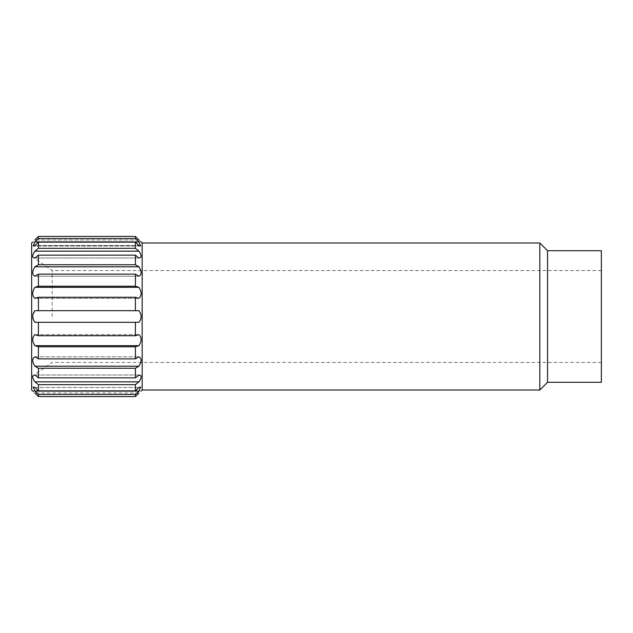 <?xml version="1.0" encoding="UTF-8"?>
<svg xmlns="http://www.w3.org/2000/svg" width="633" height="633" viewBox="0 0 633 633"><rect width="100%" height="100%" fill="white"/><g stroke="black" fill="none" stroke-linecap="round" stroke-linejoin="round"><path stroke-width="0.47" stroke-dasharray="3.17 2.37" d="M135.407 396.559L135.407 394.438L138.912 391.099L140.645 386.921L138.912 387.515L135.407 390.846L135.407 384.682L138.912 381.849C141.824 377.434 141.824 375.155 138.912 375.021L135.407 377.861L135.407 368.256L138.912 366.198C141.824 361.506 141.824 358.373 138.912 356.798L135.407 358.864L135.407 346.765L138.912 345.681C141.824 341.179 141.824 337.492 138.912 334.635L135.407 335.719L135.407 322.308L138.912 322.308C141.824 318.431 141.824 314.561 138.912 310.692L38.415 310.692L38.415 297.281L34.91 298.365L138.912 298.365L135.407 297.281L38.415 297.281M138.912 239.947C141.824 242.581 141.824 242.581 138.912 239.947L34.91 239.947L138.912 239.947M142.172 390.007L142.172 242.993M139.181 375.013L34.641 375.013L139.181 375.013L34.91 375.021L38.415 377.861L38.415 368.256L34.91 366.198L138.912 366.198M138.912 310.692L34.91 310.692L135.407 310.692L135.407 297.281M34.91 287.319C31.998 291.821 31.998 295.508 34.91 298.365L138.912 298.365C141.824 295.492 141.824 291.813 138.912 287.319L34.91 287.319L38.415 286.235L38.415 274.136L34.91 276.202L138.912 276.202L135.407 274.136L38.415 274.136M135.407 274.136L135.407 286.235L138.912 287.319M34.91 266.802C31.998 271.494 31.998 274.627 34.91 276.202L138.912 276.202C141.824 274.611 141.824 271.478 138.912 266.802L34.91 266.802L38.415 264.744L38.415 255.139L34.91 257.979L138.912 257.979L135.407 255.139L38.415 255.139M135.407 255.139L135.407 264.744L138.912 266.802M34.91 257.979L138.912 257.979C141.824 257.829 141.824 255.558 138.912 251.151L34.91 251.151C31.998 255.566 31.998 257.845 34.91 257.979L139.181 257.987M135.407 242.154L38.415 242.154L34.91 245.485L138.912 245.485L34.91 245.485L33.177 246.079L140.645 246.079L138.912 241.901L34.91 241.901L33.177 246.079L140.637 246.079L138.912 245.485L135.407 242.154L135.407 248.318L138.912 251.151M34.91 241.901L38.415 238.562L38.415 236.441L135.407 236.441L135.407 238.562L138.912 241.901M135.407 238.562L38.415 238.562M135.407 264.744L38.415 264.744M135.407 286.235L38.415 286.235M34.91 310.692L32.663 316.5L34.91 322.308L138.912 322.308M138.912 345.681L34.91 345.681C31.998 341.187 31.998 337.508 34.91 334.635L138.912 334.635L34.91 334.635L38.415 335.719L38.415 322.308L135.407 322.308L34.91 322.308M135.407 346.765L38.415 346.765L34.91 345.681M34.91 366.198C31.998 361.522 31.998 358.389 34.91 356.798L138.912 356.798L34.91 356.798L38.415 358.864L38.415 346.765M135.407 358.864L38.415 358.864M135.407 368.256L38.415 368.256M135.407 377.861L38.415 377.861M138.912 375.021L34.91 375.021C31.998 375.171 31.998 377.442 34.91 381.849L138.912 381.849M138.912 391.099L34.91 391.099L33.185 386.929L34.91 387.515L138.912 387.515L34.91 387.515L38.415 390.846L38.415 384.682L34.91 381.849M135.407 390.846L38.415 390.846M135.407 394.438L38.415 394.438L34.91 391.099M138.912 393.053L34.91 393.053C31.998 390.419 31.998 390.419 34.91 393.053L138.912 393.053M539.822 390.007L539.822 242.993M31.65 390.007L31.65 242.993M38.415 396.559L38.415 394.438M34.91 251.151L38.415 248.318L38.415 242.154M135.407 248.318L38.415 248.318M135.407 335.719L38.415 335.719M135.407 384.682L38.415 384.682M31.65 316.5L31.65 256.223L31.65 316.5M52.159 316.5L52.159 270.56L52.159 316.5M601.35 382.292L601.35 250.708M547.537 382.292L547.537 250.708M32.663 241.972L141.159 241.972M34.641 257.987L139.149 257.987M32.663 391.028L141.159 391.028M601.35 270.56L52.159 270.56L31.65 256.223M601.35 362.44L52.159 362.44L31.65 376.777"/><path stroke-width="0.95" d="M135.407 297.281L135.407 310.692L138.912 310.692L34.91 310.692L38.415 310.692L38.415 297.281L135.407 297.281L138.912 298.365C141.824 295.508 141.824 291.821 138.912 287.319L135.407 286.235L38.415 286.235L34.91 287.319C31.998 291.813 31.998 295.492 34.91 298.365L38.415 297.281M138.912 239.947C141.824 242.581 141.824 242.581 138.912 239.947L135.407 236.441L138.912 239.947M38.415 238.562L38.415 236.441L34.91 239.947C31.998 242.581 31.998 242.581 34.91 239.947C31.998 242.581 31.998 242.581 34.91 239.947L38.415 236.441L135.407 236.441L135.407 238.562L38.415 238.562L34.91 241.901L138.912 241.901L135.407 238.562M138.912 241.901L140.645 246.079L138.912 245.485L135.407 242.154L135.407 248.318L38.415 248.318L34.91 251.151C31.998 255.558 31.998 257.829 34.91 257.979L34.641 257.987M135.407 286.235L135.407 274.136L138.912 276.202C141.824 274.627 141.824 271.494 138.912 266.802L135.407 264.744L135.407 255.139L138.912 257.979C141.824 257.845 141.824 255.566 138.912 251.151L135.407 248.318M138.912 322.308L135.407 322.308L138.912 322.308C141.824 318.439 141.824 314.569 138.912 310.692L139.133 310.961M547.537 250.708L547.537 382.292L601.35 382.292L601.35 250.708L547.537 250.708L539.822 242.993L142.172 242.993L142.172 390.007L141.159 391.028M38.415 335.719L38.415 322.308L34.91 322.308L135.407 322.308L135.407 335.719L38.415 335.719L34.91 334.635C31.998 337.492 31.998 341.179 34.91 345.681L38.415 346.765L38.415 358.864L34.91 356.798C31.998 358.373 31.998 361.506 34.91 366.198L38.415 368.256L38.415 377.861L34.91 375.021C31.998 375.155 31.998 377.434 34.91 381.849L38.415 384.682L38.415 390.846L34.91 387.515L33.177 386.921L34.91 391.099L38.415 394.438L38.415 396.559L34.91 393.053C31.998 390.419 31.998 390.419 34.91 393.053L38.415 396.559L135.407 396.559L138.912 393.053L135.407 396.559L38.415 396.559M139.181 375.013L135.407 377.861L135.407 368.256L138.912 366.198C141.824 361.522 141.824 358.389 138.912 356.798L135.407 358.864L135.407 346.765L138.912 345.681C141.824 341.187 141.824 337.508 138.912 334.635L135.407 335.719M138.912 375.021C141.824 375.171 141.824 377.442 138.912 381.849L34.91 381.849M135.407 396.559L135.407 394.438L138.912 391.099L140.637 386.929L138.912 387.515L135.407 390.846L135.407 384.682L138.912 381.849M138.912 393.053C141.824 390.419 141.824 390.419 138.912 393.053C141.824 390.419 141.824 390.419 138.912 393.053M138.912 287.319L34.91 287.319M138.912 266.802L34.91 266.802C31.998 271.478 31.998 274.611 34.91 276.202L38.415 274.136L38.415 286.235M135.407 274.136L38.415 274.136M135.407 264.744L38.415 264.744L34.91 266.802M138.912 251.151L34.91 251.151M34.91 241.901L33.185 246.071L34.91 245.485L38.415 242.154L38.415 248.318M135.407 242.154L38.415 242.154M138.912 391.099L34.91 391.099M135.407 394.438L38.415 394.438M135.407 390.846L38.415 390.846M135.407 384.682L38.415 384.682M138.912 366.198L34.91 366.198M135.407 368.256L38.415 368.256M135.407 358.864L38.415 358.864M138.912 345.681L34.91 345.681M539.822 242.993L539.822 390.007L142.172 390.007M32.663 241.972L31.65 242.993L31.65 390.007L32.663 391.028M34.91 322.308C31.998 318.431 31.998 314.561 34.91 310.692M34.91 257.979L38.415 255.139L38.415 264.744M135.407 346.765L38.415 346.765M135.407 377.861L38.415 377.861M135.407 255.139L38.415 255.139M142.172 242.993L141.159 241.972M547.537 382.292L539.822 390.007"/></g></svg>
